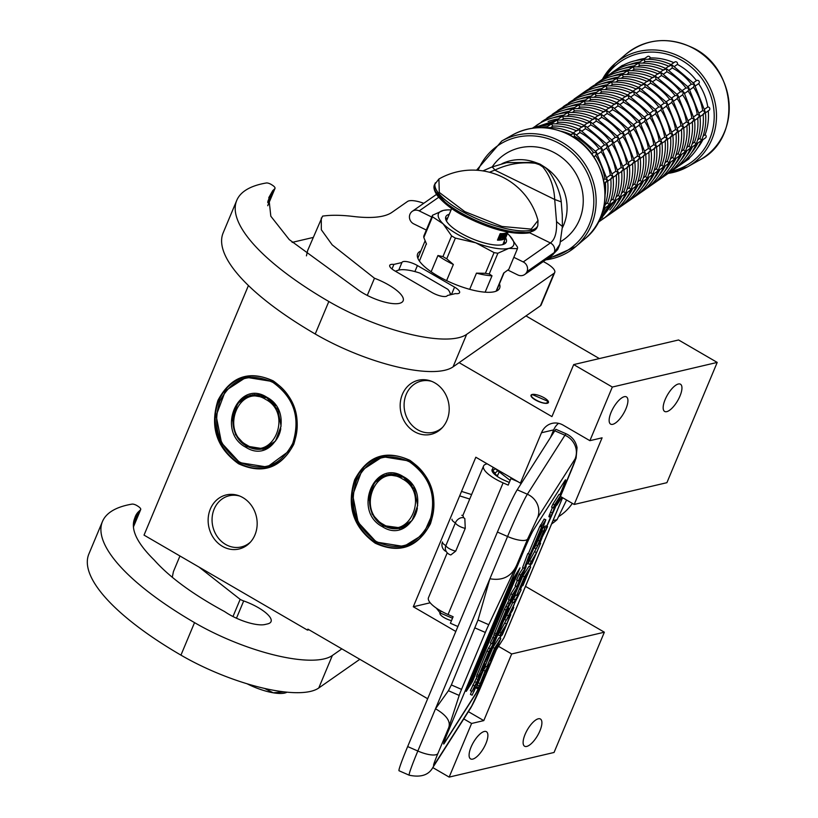 <?xml version="1.0" encoding="UTF-8"?>
<svg xmlns="http://www.w3.org/2000/svg" width="818" height="818" viewBox="0 0 818 818"><rect width="100%" height="100%" fill="white"/><g stroke="black" fill="none" stroke-linecap="round" stroke-linejoin="round"><path stroke-width="1.23" d="M409.89 460.319C431.884 476.148 438.734 497.303 430.452 523.786C417.671 547.651 399.266 554.123 375.227 543.203C353.233 527.375 346.382 506.219 354.675 479.747C367.446 455.871 385.851 449.399 409.89 460.319M409.971 460.892A46.483 40.685 76.8 0 1 430.196 523.356A46.483 40.685 76.8 0 1 403.53 546.925A46.483 40.685 76.8 0 1 375.84 542.477A46.483 40.685 76.8 0 1 352.037 495.105A46.483 40.685 76.8 0 1 382.282 456.434A46.483 40.685 76.8 0 1 409.971 460.892M273.202 380.871C295.186 396.71 302.036 417.855 293.754 444.338C280.973 468.203 262.568 474.675 238.529 463.755C216.535 447.927 209.684 426.771 217.977 400.299C230.748 376.423 249.153 369.951 273.202 380.871M273.273 381.444A46.483 40.685 76.8 0 1 293.509 443.908A46.483 40.685 76.8 0 1 266.832 467.487A46.483 40.685 76.8 0 1 239.142 463.029A46.483 40.685 76.8 0 1 215.338 415.656A46.483 40.685 76.8 0 1 245.584 376.986A46.483 40.685 76.8 0 1 273.273 381.444M242.854 497.579A27.781 24.325 -103.2 0 0 238.59 495.616A27.781 24.325 -103.2 0 0 209.51 511.301A27.781 24.325 -103.2 0 0 222.445 546.352A27.781 24.325 -103.2 0 0 249.694 542.917A27.781 24.325 -103.2 0 0 242.854 497.579M434.89 382.916A27.781 24.325 -103.2 0 0 430.626 380.953A27.781 24.325 -103.2 0 0 401.546 396.638A27.781 24.325 -103.2 0 0 414.491 431.679A27.781 24.325 -103.2 0 0 441.73 428.243A27.781 24.325 -103.2 0 0 434.89 382.916M459.092 362.64L551.935 416.607L573.694 364.593L612.324 387.047L589.89 440.677L563.142 425.135A18.517 16.207 -103.2 0 0 552.109 423.366A18.517 16.207 -103.2 0 0 541.485 432.753L520.412 483.131L475.831 457.231L413.294 606.751L455.82 631.465M427.671 698.746L307.885 629.124L307.476 630.105L144.029 535.115L248.427 285.543M463.775 718.92L471.597 723.47L449.164 777.1L432.783 767.581M250.533 542.007A26.299 23.016 -103.2 0 1 241.269 546.945A26.299 23.016 -103.2 0 1 225.604 544.43A26.299 23.016 76.8 0 1 212.138 517.63A26.299 23.016 76.8 0 1 229.255 495.749A26.299 23.016 76.8 0 1 239.746 496.056M442.579 427.344A26.299 23.016 -103.2 0 1 433.315 432.282A26.299 23.016 -103.2 0 1 417.65 429.757A26.299 23.016 76.8 0 1 404.174 402.967A26.299 23.016 76.8 0 1 421.29 381.086A26.299 23.016 76.8 0 1 431.781 381.382M612.754 424.317A15.736 5.859 120.2 0 0 624.86 411.117A15.736 5.859 120.2 0 0 626.445 396.894A15.736 5.859 120.2 0 0 624.318 396.689A15.736 5.859 120.2 0 0 612.212 409.89A15.736 5.859 120.2 0 0 610.627 424.113A15.736 5.859 120.2 0 0 612.754 424.317M666.772 411.638A15.736 5.859 120.2 0 0 678.879 398.438A15.736 5.859 120.2 0 0 680.464 384.215A15.736 5.859 120.2 0 0 678.327 384.01A15.736 5.859 120.2 0 0 666.23 397.211A15.736 5.859 120.2 0 0 664.645 411.434A15.736 5.859 120.2 0 0 666.772 411.638M589.89 440.677L602.089 437.814L574.216 504.45L666.905 482.681L717.212 362.415L612.324 387.047M573.694 364.593L678.582 339.971L717.212 362.415M535.299 399.9A9.448 2.914 22.7 0 0 548.459 402.497A9.448 2.914 22.7 0 0 544.185 397.814A9.448 2.914 22.7 0 0 531.035 395.206A9.448 2.914 22.7 0 0 535.299 399.9M525.964 315.912L599.359 358.57M292.159 242.384L313.151 237.455M307.476 630.105L308.959 629.758M449.164 777.1L554.052 752.468L604.359 632.202L511.669 653.971L483.796 720.607L471.597 723.47M472.712 759.114A15.736 5.859 120.2 0 0 484.818 745.914A15.736 5.859 120.2 0 0 486.403 731.691A15.736 5.859 120.2 0 0 484.266 731.486A15.736 5.859 120.2 0 0 472.16 744.687A15.736 5.859 120.2 0 0 470.585 758.91A15.736 5.859 120.2 0 0 472.712 759.114M526.731 746.425A15.736 5.859 120.2 0 0 538.837 733.225A15.736 5.859 120.2 0 0 540.412 719.012A15.736 5.859 120.2 0 0 538.285 718.797A15.736 5.859 120.2 0 0 526.178 732.008A15.736 5.859 120.2 0 0 524.594 746.22A15.736 5.859 120.2 0 0 526.731 746.425M468.397 711.66L483.796 720.607M440.329 612.529A9.448 2.914 22.7 0 0 439.931 612.989A9.448 2.914 22.7 0 0 444.205 617.672A9.448 2.914 22.7 0 0 451.485 620.647M525.504 586.373L604.359 632.202M413.294 606.751L430.186 602.784M498.52 646.332L511.669 653.971M521.628 482.845L520.412 483.131M560.473 496.465L574.216 504.45M558.541 423.335A18.517 16.207 -103.2 0 0 553.684 429.89L550.483 437.538M452.507 618.214L440.258 613.03L436.291 608.091M495.912 475.442L497.784 475.166M496.015 475.514L495.064 473.07L492.681 470.677L495.493 468.653M497.027 469.542L497.487 471.015L495.064 473.07M495.33 474.972L497.804 475.125M497.528 470.422L498.571 470.442M510.146 480.432L495.115 468.612M465.258 528.356A7.403 2.28 -157.3 0 1 460.933 526.966A7.403 2.28 -157.3 0 1 455.381 522.886L445.861 545.637A6.708 4.744 -48.4 0 0 445.401 549.236A7.403 7.403 0 0 0 450.82 554.941L455.738 551.107L465.258 528.356L464.829 518.622L463.847 517.794A7.403 7.403 0 0 0 462.784 517.63A6.708 4.744 -48.4 0 1 463.591 517.774M492.825 468.775A16.667 5.133 22.7 0 0 492.201 469.379A16.667 5.133 22.7 0 0 492.078 469.624A16.667 5.133 22.7 0 0 504.655 480.442L509.287 482.467M517.804 481.618L510.902 478.602L508.193 485.105L503.101 482.876A25.92 7.986 -157.3 0 1 483.54 466.045A25.92 7.986 -157.3 0 1 483.735 465.667A25.92 7.986 -157.3 0 1 487.221 463.847M478.98 687.672A18.517 0.93 -66.4 0 1 475.647 694.073L444.286 743.317A18.517 0.93 -66.4 0 1 443.663 744.032A18.517 0.93 -66.4 0 1 447.988 731.946L523.714 550.892A18.517 0.93 -66.4 0 1 533.622 529.767L564.982 480.524A18.517 0.93 -66.4 0 1 565.606 479.808A18.517 0.93 -66.4 0 1 561.291 491.894L561.117 491.822A18.517 0.93 113.6 0 0 565.483 479.859M490.565 660.964L491.741 658.163M500.095 638.183L501.362 635.157M500.452 634.768L501.874 635.381L502.538 634.349L510.759 614.676L510.064 614.338M513.091 607.12L514.297 604.236M520.452 589.512L521.628 586.721M529.982 566.731L531.25 563.714M539.941 542.917L542.068 537.845M546.874 526.352L560.79 495.074L554.584 504.829L553.285 507.937L556.056 503.581L550.616 517.446L548.919 516.71L549.042 515.984L550.739 516.731M560.085 494.767L561.291 491.894M478.009 619.993L451.362 684.942L448.428 690.719L435.503 708.766C446.454 715.126 450.871 721.394 448.755 727.56L459.184 695.423A11.115 0.562 113.6 0 1 461.526 689.39L485.34 632.457A11.115 0.562 113.6 0 1 488.765 624.707L516.741 565.034C511.608 576.455 502.661 581.025 489.89 578.745L478.009 619.993L488.765 624.707M448.755 727.56L437.875 753.562C433.929 763.143 432.702 766.936 434.184 764.932L471.751 705.944L481.659 684.809L496.27 649.87L503.878 637.928A35.184 10.838 -157.3 0 0 504.144 637.416L562.59 497.702M561.843 497.262L556.782 505.227L571.393 470.278C575.34 460.698 576.567 456.904 575.085 458.908L537.518 517.906L527.62 539.031L516.741 565.034M443.612 743.91A18.517 0.93 113.6 0 0 444.123 743.245L475.483 694.001A18.517 0.93 113.6 0 0 478.305 688.654M490.401 660.883L490.861 659.789M499.931 638.101L501.189 635.085M520.289 589.441L520.749 588.336M529.819 566.659L531.076 563.643M539.778 542.845L541.158 539.543M546.71 526.281L550.432 517.375M559.921 494.696L561.117 491.822M457.886 626.516L450.401 623.244L453.121 616.741L448.039 614.522A25.92 7.986 -157.3 0 1 428.468 597.692L447.241 552.815M510.902 478.602L511.362 477.876M557.017 504.665A18.517 5.706 -157.3 0 1 556.915 504.951A18.517 5.706 -157.3 0 1 556.782 505.227M472.446 681.65L520.033 567.886L513.827 577.641L466.24 691.404L472.446 681.65L471.771 681.353L517.692 571.557M471.608 691.261L470.452 694.451L472.15 695.198L475.657 687.181L472.15 695.198M477.088 676.69L470.36 690.719L472.047 691.455L478.827 680.014L485.503 664.042L481.199 670.504L488.428 653.367L485.309 661.854L491.71 648.214L487.385 659.543L508.183 609.839L508.714 608.193L506.352 611.915L499.113 627.662L506.342 610.525L511.843 601.087L526.158 566.598L520.729 575.095L518.346 580.78L520.882 576.792L516.833 586.486L522.917 573.622L517.283 587.201L512.569 594.584L510.197 600.269L512.733 596.291L506.086 610.095L495.575 635.484L498.387 631.097L505.279 615.893L499.092 630.678L494.389 638.071L492.007 643.746L496.71 636.353L494.338 642.038L488.653 651.772L478.765 675.412L478.141 677.151L480.319 673.776L477.947 679.451L472.047 691.455M491.281 643.429L486.955 651.026L476.536 676.312M494.236 634.891L490.319 643.009L492.007 643.746M509.236 599.85L504.389 609.359L493.97 634.635M515.769 586.015L510.882 593.848L508.499 599.522L510.197 600.269M517.395 580.361L515.135 585.739L516.833 586.486M523.203 567.804L519.031 574.359L516.659 580.034L518.346 580.78M540.054 533.643L540.596 533.878L545.841 519.808L544.144 519.062L540.146 526.311M541.567 526.935L529.041 556.874L529.522 554.226L527.825 553.489L522.59 567.539L524.287 568.285L528.009 562.436L528.53 559.553L541.097 529.532L541.567 526.935L539.87 526.199L528.356 553.714M437.875 753.562A18.517 5.706 -157.3 0 1 417.834 751.016L507.569 536.496L497.405 532.048L407.661 746.568A37.035 1.871 -66.4 0 0 399.031 770.75L409.194 775.198C420.82 777.652 428.714 775.086 432.865 767.468A18.517 17.587 32.5 0 0 434.184 764.932M497.405 532.048A37.035 1.871 -66.4 0 1 517.211 489.788L554.778 430.789A37.035 1.871 -66.4 0 1 556.035 429.368L566.199 433.816A37.035 1.871 113.6 0 0 564.941 435.237L527.375 494.236A37.035 1.871 113.6 0 0 507.569 536.496A18.517 5.706 -157.3 0 0 527.62 539.031M467.896 687.437L471.771 681.353M484.144 663.449L485.503 664.042M472.732 685.034L474.43 685.781M493.366 641.609L494.338 642.038M492.692 637.324L494.389 638.071M507.906 603.03L509.604 603.776M510.882 593.848L512.569 594.584M515.585 586.455L517.283 587.201M519.031 574.359L520.729 575.095M528.254 561.076L541.087 531.179L540.596 533.878M528.939 558.582L528.53 561.199M541.281 528.469L529.001 558.612M540.391 524.962L542.078 525.698L541.557 528.592M545.841 519.808L542.078 525.698M529.522 554.226L524.287 568.285M463.591 517.743L463.131 516.015A7.403 7.403 0 0 0 461.822 515.279M473.837 691.762L475.064 688.838L473.673 691.691M478.049 680.095L482.487 670.361L478.049 680.095M510.688 602.068L514.767 593.111L510.688 602.068M452.017 519.205A7.403 2.28 22.7 0 0 455.381 522.886A6.708 4.744 -48.4 0 1 460.278 518.029A6.708 4.744 -48.4 0 1 462.784 517.63M485.81 666.445L483.366 670.279L476.618 686.742L476.373 688.183L478.07 688.93L483.724 678.981L491.27 661.271L485.064 671.016L478.07 688.93M484.553 672.887L489.184 665.617L483.366 679.185L479.501 685.617L484.553 672.887M480.841 681.772L481.792 682.192M481.424 680.361L482.538 680.842M482.139 678.654L483.366 679.185M482.978 676.65L484.287 677.222M483.939 674.349L485.279 674.942M476.281 687.979L477.978 688.725M476.618 686.742L478.315 687.478M477.221 685.085L478.908 685.832M478.172 682.703L479.859 683.449M483.366 670.279L485.064 671.016M489.696 660.576L491.27 661.271M500.8 638.49L499.103 637.743L492.896 647.498L485.105 666.138L486.792 666.875L494.082 650.105L496.199 646.782L491.362 659.001L498.704 642.836L493.009 657.13L500.8 638.49L494.593 648.245L486.792 666.875M492.896 647.498L494.593 648.245M489.951 659.973L490.565 660.238M506.199 620.249L498.09 635.075L499.788 635.811L505.34 627.099L501.874 635.381M499.389 631.966L501.086 632.713L499.788 635.811M504.941 623.255L506.639 623.991L501.086 632.713M509.399 615.402L510.105 615.709L506.639 623.991M510.759 614.676L510.105 615.709M515.698 595.003L511.956 601.936L513.653 602.682L519.062 594.175L506.281 620.279L512.497 610.535L513.796 607.426L508.51 615.729L521.158 589.819L513.653 602.682M512.876 602.345L504.594 619.543L506.281 620.279M513.254 598.837L514.951 599.574M519.583 589.134L521.158 589.819M512.886 607.028L513.796 607.426M506.536 614.88L508.234 615.627M530.688 567.038L528.99 566.301L522.784 576.056L514.982 594.686L516.679 595.432L523.97 578.653L526.086 575.34L521.25 587.549L528.592 571.393L522.886 585.678L530.688 567.038L524.481 576.792L516.679 595.432M522.784 576.056L524.481 576.792M519.839 588.531L520.452 588.796M536.087 548.796L527.978 563.622L529.675 564.369L535.228 555.657L531.761 563.939L540.647 543.224L536.526 552.549L529.675 564.369M530.34 563.316L531.761 563.939M529.277 560.524L530.974 561.26M534.829 551.802L536.526 552.549M538.888 543.786L539.992 544.267M539.461 542.702L540.647 543.224M542.303 530.698L534.481 548.091L536.168 548.837L547.579 526.659L544.839 528.131L536.168 548.837M547.579 526.659L545.882 525.923L543.142 527.385L541.966 530.197M544.563 530.504L546.189 529.563L540.667 539.819L544.563 530.504M535.78 544.992L537.467 545.729M538.234 540.432L539.921 541.168M541.853 530.493L543.541 531.23M543.142 527.385L544.839 528.131M552.395 507.549L549.042 515.984M560.79 495.074L559.093 494.338L552.886 504.092L551.588 507.191L553.285 507.937M552.211 513.52L558.827 499.225L552.211 513.52M553.397 510.585L553.929 510.821M554.144 508.806L554.716 509.062M549.512 514.542L551.209 515.279M550.463 512.16L552.16 512.896M552.886 504.092L554.584 504.829M532.61 394.705C526.772 395.718 541.925 404.521 546.874 402.998L547.845 401.28L532.61 394.705L531.434 395.104M403.448 477.221L386.904 474.563L374.45 482.671L368.836 497.671L372.098 514.093L383.059 525.974L399.603 528.643L412.057 520.524L417.681 505.534L414.409 489.103L403.448 477.221M389.02 474.174L387.323 474.839C365.789 478.55 363.008 515.217 383.345 525.555L401.679 528.039M403.376 476.649C374.501 457.957 352.272 511.097 382.435 526.71C411.311 545.412 433.54 492.262 403.376 476.649M376.249 541.496C399.348 551.986 417.037 545.77 429.307 522.835C437.272 497.395 430.687 477.078 409.562 461.863C386.464 451.372 368.775 457.589 356.505 480.524C348.54 505.964 355.124 526.291 376.249 541.496M424.481 474.358L410.186 461.137L382.712 456.71L362.037 470.186L352.711 495.074L358.131 522.344L376.331 542.068L403.795 546.485L423.417 534.318L433.407 511.69M383.386 524.43C409.634 541.434 429.849 493.121 402.425 478.929C376.178 461.925 355.963 510.248 383.386 524.43M558.684 516.567A54.622 47.822 -103.2 0 0 572.355 503.367M551.618 523.939A61.105 53.497 -103.2 0 0 557.058 519.665L553.009 520.616M557.058 519.665L566.598 500.033M266.862 397.793L250.318 395.125L237.864 403.243L232.24 418.233L235.512 434.665L246.463 446.546L263.018 449.205L275.472 441.096L281.085 426.096L277.823 409.675L266.862 397.793M252.425 394.746L250.737 395.411M246.954 446.137A27.403 23.988 -103.2 0 0 263.273 448.765L265.093 448.612M266.791 397.221C237.915 378.519 215.686 431.669 245.85 447.272C274.715 465.974 296.944 412.834 266.791 397.221M239.664 462.068C262.762 472.559 280.441 466.342 292.721 443.407C300.676 417.967 294.102 397.64 272.977 382.435C249.879 371.934 232.189 378.161 219.909 401.096C211.954 426.536 218.539 446.853 239.664 462.068M279.613 385.932L273.59 381.699L246.126 377.282L225.451 390.748L216.126 415.646L221.545 442.906L239.735 462.63L267.2 467.047L290.38 450.023M246.801 445.002C273.048 462.006 293.263 413.683 265.83 399.491C239.592 382.487 219.377 430.81 246.801 445.002M401.924 262.517L393.908 264.398A11.115 3.425 22.7 0 0 389.736 265.349A11.115 3.425 22.7 0 0 394.767 270.86L431.904 292.455A11.115 3.425 22.7 0 0 446.055 296.402A11.115 3.425 22.7 0 0 447.385 295.513L455.411 293.601A11.115 3.425 22.7 0 0 458.244 293.539A11.115 3.425 22.7 0 0 459.583 292.65A11.115 3.425 22.7 0 0 454.563 287.128L417.415 265.543A11.115 3.425 22.7 0 0 401.935 262.486A11.115 3.425 22.7 0 0 401.924 262.517L398.765 270.073M267.721 202.619L272.711 190.686L274.817 188.672A7.403 2.28 22.7 0 0 275.001 188.416A7.403 2.28 22.7 0 0 272.057 184.98L271.177 184.439A3.701 1.145 22.7 0 0 266.351 182.976A203.692 62.751 22.7 0 0 236.75 200.39A203.692 62.751 22.7 0 0 328.826 301.505A101.841 31.37 22.7 0 0 458.469 337.742A101.841 31.37 22.7 0 0 466.638 334.368L554.001 273.324A18.517 5.706 22.7 0 0 554.737 272.445A18.517 5.706 22.7 0 0 543.234 261.576M236.75 200.39L223.15 232.895A203.692 62.751 22.7 0 0 315.227 334A101.841 31.37 22.7 0 0 444.869 370.247A101.841 31.37 22.7 0 0 453.049 366.873L540.401 305.83A18.517 5.706 -157.3 0 0 541.138 304.95L554.737 272.445M306.433 255.85L307.66 250.502L322.558 216.126A132.956 40.961 22.7 0 1 353.417 216.473A111.105 34.223 -157.3 0 0 391.945 212.353L407.548 201.453A18.517 5.706 22.7 0 1 423.765 203.293M367.282 295.421L374.47 278.232A31.851 9.816 22.7 0 1 403.151 300.809A31.851 9.816 22.7 0 1 399.327 303.376A28.149 8.671 22.7 0 1 358.846 290.39L289.265 239.613L270.819 216.218L268.805 197.598L272.711 190.686M374.47 278.232L332.18 244.858L321.331 229.756L321.28 218.007M393.908 264.398L391.986 268.979M499.44 283.846A44.438 13.691 -157.3 0 1 499.634 288.171A44.438 13.691 -157.3 0 1 494.297 291.75A44.438 13.691 -157.3 0 1 445.278 279.971A44.438 13.691 -157.3 0 1 417.64 253.866A44.438 13.691 -157.3 0 1 420.861 250.973M450.104 294.848A29.632 9.131 22.7 0 0 449.624 291.965A29.632 9.131 22.7 0 0 447.865 289.337L419.941 273.11A29.632 9.131 22.7 0 0 398.847 270.052A29.632 9.131 22.7 0 0 397.906 270.329A29.632 9.131 22.7 0 0 395.902 271.525M507.876 270.073L517.794 274.94A7.372 6.881 -124.9 0 0 526.996 271.668L527.027 271.596A7.372 6.881 -124.9 0 0 523.234 261.944L550.391 242.956C554.982 239.572 557.017 232.455 556.526 221.606L554.706 199.5L561.23 201.872C560.637 193.212 552.61 172.332 544.164 166.749L540.085 164.142L535.279 162.383L506.598 162.639L491.454 167.169A7.372 2.29 -111.8 0 0 491.444 167.179L482.927 170.901M557.784 249.418L554.175 252.65L559.89 244.326L557.774 249.459L551.884 255.533A7.372 6.881 -124.9 0 0 554.164 252.69L526.996 271.668M489.42 172.24L494.818 170.113L554.706 199.5C554.042 186.678 550.085 175.829 542.825 166.964L539.471 164.704L535.35 163.303C521.301 161.698 507.794 163.968 494.818 170.113A7.372 2.29 -111.8 0 0 491.454 167.169M562.273 215.165L561.23 201.872M438.663 197.302L419.215 210.891A7.372 6.881 -124.9 0 0 410.002 214.163L409.971 214.234A7.372 6.881 -124.9 0 0 413.775 223.897L426.321 230.052M419.215 210.891L431.761 217.046M513.827 257.322L523.234 261.944M469.696 289.316L476.465 273.14L485.411 273.304L494.072 252.598A45.736 14.09 22.7 0 0 497.886 253.243L508.745 248.406L517.457 248.652A45.736 14.09 22.7 0 0 517.487 247.097L509.675 235.727M446.608 280.615L453.356 264.48L446.73 258.805L455.391 238.099L475.79 242.813L494.072 252.598M431.137 271.77L437.937 255.523L442.937 256.596L451.597 235.891L443.1 223.815A40.736 12.546 22.7 0 0 475.79 242.813A40.736 12.546 22.7 0 0 508.714 248.416M432.487 216.801L443.1 223.815A40.736 12.546 22.7 0 1 443.336 210.42L432.507 215.246A45.736 14.09 22.7 0 0 432.487 216.801L423.816 237.506L426.515 244.112A42.587 13.119 -157.3 0 1 426.352 243.784A42.587 13.119 -157.3 0 1 426.29 243.641M426.352 243.784L419.419 261.065M423.816 237.506A45.736 14.09 -157.3 0 1 423.847 235.952L432.507 215.246M451.055 209.97A40.736 12.546 22.7 0 0 447.64 209.909A40.736 12.546 22.7 0 0 443.376 210.41L447.241 209.919M496.107 291.188L503.694 273.048L508.796 269.357L517.457 248.652M485.146 292.19L492.007 275.789L489.225 273.948L497.886 253.243M492.007 275.789A42.587 13.119 -157.3 0 1 476.465 273.14M489.225 273.948A45.736 14.09 -157.3 0 1 485.411 273.304M455.391 238.099A45.736 14.09 -157.3 0 1 451.597 235.891M446.73 258.805A45.736 14.09 -157.3 0 1 442.937 256.596M453.356 264.48A42.587 13.119 -157.3 0 1 437.937 255.523M508.745 248.406A40.736 12.546 22.7 0 0 509.87 235.942A40.736 12.546 22.7 0 0 508.99 235.011A40.736 12.546 22.7 0 0 507.436 233.549M449.266 214.255A32.771 10.092 -157.3 0 0 445.81 216.77A32.771 10.092 -157.3 0 0 466.188 236.013A32.771 10.092 -157.3 0 0 502.344 244.694A32.771 10.092 22.7 0 0 506.281 242.067A32.771 10.092 22.7 0 0 505.636 237.833M504.972 243.611A32.771 10.092 22.7 0 0 504.144 241.412M445.616 218.784A32.771 10.092 -157.3 0 1 447.773 217.823M133.457 523.694L138.426 511.823L140.532 509.798A7.403 2.28 22.7 0 0 140.706 509.542A7.403 2.28 22.7 0 0 137.761 506.117L136.882 505.565A3.701 1.145 22.7 0 0 132.056 504.113A203.692 62.751 22.7 0 0 102.454 521.526A203.692 62.751 22.7 0 0 194.531 622.631A101.841 31.37 22.7 0 0 324.173 658.879A101.841 31.37 22.7 0 0 332.353 655.504L341.842 648.868M102.454 521.526L88.855 554.031A203.692 62.751 22.7 0 0 180.942 655.136A101.841 31.37 22.7 0 0 310.574 691.384A101.841 31.37 22.7 0 0 318.754 687.999L359.818 659.308M172.312 577.119L173.406 571.649L179.95 555.984M133.498 523.213L138.426 511.823M134.346 519.164L134.776 518.142A148.856 45.859 22.7 0 1 135.379 516.373A148.856 45.859 22.7 0 1 138.15 512.078M232.977 616.537L240.165 599.359A7.403 2.28 22.7 0 0 243.692 600.944A28.149 8.671 22.7 0 1 271.034 621.629A28.149 8.671 22.7 0 1 267.65 623.889L265.032 624.502A28.149 8.671 22.7 0 1 225.359 612.068A7.403 2.28 22.7 0 0 223.498 610.974C192.465 594.052 169.357 577.058 154.173 559.972C136.678 542.784 130.215 528.837 134.776 518.142L134.51 518.735M240.165 599.359L198.989 567.048M287.016 692.171L287.026 692.171A33.334 10.266 -157.3 0 1 273.284 692.805A33.334 10.266 -157.3 0 1 247.026 683.756M284.02 691.854L273.284 692.805L264.541 688.419M618.326 68.743L617.478 68.773L622.048 65.583A1.851 1.728 55.1 0 1 623.101 65.297M689.4 157.925A1.851 1.728 55.1 0 1 688.705 159.06L684.145 162.25L684.451 161.258M643.316 59.438L647.467 56.544A1.851 1.728 55.1 0 1 650.279 57.976L648.398 59.295M643.163 59.55L644.236 59.377M708.265 110.88A55.552 51.871 55.1 0 1 705.065 134.745A1.851 1.728 55.1 0 1 705.474 137.905L701.343 140.788M670.116 65.573L672.549 65.348L694.114 83.692L705.382 112.322C706.476 121.994 705.239 131.217 701.691 139.97L701.19 140.9M671.036 64.612L674.717 62.045A1.851 1.728 55.1 0 1 677.396 64.397L674.533 66.401M644.175 59.387C653.602 58.855 662.713 60.675 671.506 64.837L669.032 66.33M677.396 64.397A55.552 51.871 55.1 0 1 696.466 80.634A1.851 1.728 55.1 0 1 698.971 81.135A1.851 1.728 55.1 0 1 698.633 83.64A1.851 1.728 55.1 0 1 698.613 83.651A1.851 1.728 55.1 0 1 698.623 83.651A55.552 51.871 55.1 0 1 707.785 106.974A1.851 1.728 55.1 0 1 709.104 110.297L705.443 112.853M698.613 83.651L695.566 85.778L698.623 83.651M612.058 72.567L617.467 68.794M664.686 69.366L667.12 69.152L688.674 87.495L699.952 116.115C701.036 125.798 699.809 135.011 696.261 143.763L695.995 144.397C692.171 153.263 686.425 160.471 678.735 166.023L679.012 165.052M668.735 66.227A55.552 51.871 -124.9 0 0 645.177 61.544L643.735 59.448L637.887 63.242M645.177 61.544L642.968 63.088M637.733 63.344L638.807 63.18M695.913 144.582L701.486 140.379L699.963 138.314L697.672 139.919M703.163 114.162L705.239 111.851L702.682 110.542A55.552 51.871 -124.9 0 0 693.5 87.219L694.4 84.315L691.374 84.193A55.552 51.871 -124.9 0 0 672.294 67.966L669.104 70.195M672.304 67.935L671.895 65.133M638.735 63.18C648.163 62.649 657.273 64.469 666.077 68.64L663.602 70.123M693.5 87.219L690.136 89.581L693.511 87.219M687.979 86.565L691.374 84.193M612.886 72.546L612.028 72.587M607.457 76.34L612.048 72.577C619.788 67.096 628.469 63.978 638.081 63.221M653.827 76.964L656.251 76.739L677.815 95.082L689.093 123.712C690.177 133.385 688.94 142.608 685.392 151.361L685.126 151.995C681.312 160.849 675.556 168.058 667.866 173.62L684.134 162.25M663.296 70.021A55.552 51.871 -124.9 0 0 639.748 65.338L638.296 63.242L632.457 67.035M639.748 65.338L637.529 66.892M632.294 67.148L633.377 66.974M690.484 148.385L696.057 144.172L694.533 142.107L692.243 143.712M684.022 92.383L694.523 119.909C695.607 129.592 694.38 138.804 690.832 147.557L690.32 148.498M697.734 117.956L699.799 115.655L697.243 114.346A55.552 51.871 -124.9 0 0 688.071 91.013L688.971 88.109L685.944 87.986A55.552 51.871 -124.9 0 0 666.854 71.759L666.455 68.927M666.854 71.759L663.664 73.988M659.257 73.16L661.68 72.945L684.032 92.383M633.306 66.974C642.733 66.442 651.844 68.262 660.647 72.434L658.173 73.927M688.071 91.013L684.697 93.375L688.081 91.013M685.965 87.976L682.549 90.358M632.641 67.025C623.03 67.771 614.359 70.89 606.608 76.371L595.739 83.978M690.566 148.191C686.742 157.056 680.985 164.265 673.306 169.827L673.582 168.856M657.866 73.825A55.552 51.871 -124.9 0 0 634.308 69.141L632.099 70.685M634.308 69.111L632.866 67.035L627.017 70.829M626.864 70.941L627.938 70.767M685.055 152.179L690.617 147.966L689.093 145.911L686.803 147.506M680.484 91.8A55.552 51.871 -124.9 0 0 661.425 75.553L661.026 72.72M661.425 75.553L658.234 77.782M627.876 70.777C637.304 70.246 646.414 72.056 655.208 76.227L652.733 77.72M692.304 121.749L694.37 119.448L691.844 118.14A55.552 51.871 -124.9 0 0 682.641 94.816L683.541 91.902L680.515 91.78L677.12 94.152M682.641 94.816L679.267 97.168L682.652 94.806M602.028 80.133L601.189 80.164C608.919 74.683 617.6 71.565 627.212 70.818M648.388 80.757L650.821 80.532L672.376 98.886L683.654 127.506C684.748 137.189 683.511 146.402 679.962 155.154L679.697 155.788C675.872 164.643 670.126 171.852 662.437 177.414L667.846 173.641L668.153 172.649M652.437 77.618A55.552 51.871 -124.9 0 0 628.878 72.935L627.437 70.829L621.588 74.632M628.878 72.935L626.67 74.479M621.435 74.735L622.508 74.561M679.615 155.972L685.187 151.77L683.664 149.704L681.374 151.31M675.055 95.594A55.552 51.871 -124.9 0 0 655.995 79.356L652.805 81.585M656.005 79.326L655.596 76.514M622.447 74.571C631.864 74.039 640.985 75.859 649.778 80.021L647.304 81.514M686.864 125.553L688.94 123.242L686.414 121.933A55.552 51.871 -124.9 0 0 677.212 98.61L678.102 95.696L675.095 95.573L671.69 97.956M677.212 98.61L673.838 100.962L677.212 98.6M596.598 83.927L590.33 87.751M662.427 177.424L662.723 176.443M642.958 84.551L645.392 84.336L666.946 102.679L678.224 131.299C679.308 140.982 678.081 150.195 674.533 158.948L674.267 159.582C670.443 168.447 664.697 175.655 657.007 181.207L657.283 180.246M646.997 81.411A55.552 51.871 -124.9 0 0 623.449 76.728L622.007 74.632L616.159 78.426M623.449 76.728L621.23 78.272M616.005 78.538L617.079 78.364M674.185 159.766L679.758 155.563L678.234 153.498L675.944 155.103M681.435 129.346L683.5 127.035L680.944 125.727A55.552 51.871 -124.9 0 0 671.772 102.403L672.672 99.499L669.645 99.377A55.552 51.871 -124.9 0 0 650.566 83.15L647.365 85.379M650.576 83.119L650.157 80.317M617.007 78.364C626.435 77.833 635.545 79.653 644.349 83.825L641.874 85.317M671.772 102.403L668.408 104.765L671.783 102.403M666.251 101.749L669.645 99.377M591.158 87.73L590.299 87.771C598.06 82.281 606.731 79.162 616.343 78.416M585.729 91.524L590.32 87.761M632.089 92.148L634.523 91.923L656.087 110.266L667.355 138.896C668.449 148.569 667.212 157.792 663.664 166.545L663.398 167.179C659.584 176.034 653.827 183.242 646.138 188.805L662.406 177.434M641.568 85.205A55.552 51.871 -124.9 0 0 618.019 80.522L615.801 82.076M618.009 80.501L616.567 78.426L610.729 82.219M610.565 82.332L611.639 82.158M668.756 163.569L674.318 159.357L672.795 157.301L670.504 158.897M637.529 88.354L639.952 88.129L661.517 106.473L672.795 135.103C673.879 144.776 672.652 153.988 669.093 162.741L668.592 163.682M676.005 133.14L678.071 130.839L675.515 129.53A55.552 51.871 -124.9 0 0 666.343 106.207L667.243 103.293L664.216 103.17A55.552 51.871 -124.9 0 0 645.126 86.943L644.727 84.111M645.126 86.943L641.936 89.172M611.578 82.158C621.005 81.626 630.116 83.446 638.909 87.618L636.435 89.111M666.343 106.207L662.969 108.559L666.353 106.197M664.226 103.16L660.821 105.542M610.913 82.209C601.302 82.955 592.631 86.074 584.88 91.555L574.001 99.162M668.827 163.385C665.014 172.24 659.257 179.449 651.568 185.011L651.854 184.04M636.138 89.009A55.552 51.871 -124.9 0 0 612.58 84.326L610.371 85.87M612.58 84.295L611.138 82.219L605.289 86.013M605.136 86.125L606.21 85.951M663.316 167.363L668.889 163.15L667.365 161.095L665.075 162.69M658.756 106.984A55.552 51.871 -124.9 0 0 639.696 90.737L639.298 87.904M639.696 90.737L636.506 92.966M606.148 85.962C615.565 85.43 624.686 87.25 633.48 91.412L631.005 92.904M670.566 136.933L672.641 134.633L670.116 133.324A55.552 51.871 -124.9 0 0 660.913 110.001L661.803 107.086L658.787 106.964L655.392 109.336M660.913 110.001L657.539 112.352L660.924 109.99M580.299 95.317L579.451 95.348C587.191 89.868 595.872 86.749 605.484 86.002M621.23 99.735L623.653 99.52L645.218 117.864L656.496 146.483C657.58 156.166 656.353 165.379 652.805 174.132L652.539 174.766C648.715 183.631 642.958 190.839 635.279 196.402L646.108 188.825L646.425 187.833M630.709 92.802A55.552 51.871 -124.9 0 0 607.15 88.119L605.709 86.023L599.86 89.816M607.15 88.119L604.931 89.663M599.706 89.919L600.78 89.755M657.887 171.156L663.459 166.954L661.936 164.888L659.645 166.494M626.66 95.941L629.093 95.726L650.647 114.07L661.926 142.69C663.009 152.373 661.782 161.586 658.234 170.338L657.723 171.269M665.136 140.737L667.212 138.426L664.676 137.117A55.552 51.871 -124.9 0 0 655.474 113.794L656.373 110.89L653.347 110.767A55.552 51.871 -124.9 0 0 634.267 94.54L631.077 96.769M634.277 94.51L633.868 91.698M600.709 89.755C610.136 89.223 619.246 91.043 628.05 95.215L625.576 96.698M655.474 113.794L652.11 116.156L655.484 113.794M649.952 113.14L653.347 110.767M574.86 99.121L568.571 102.956C576.332 97.465 585.003 94.346 594.614 93.6L595.34 93.549M657.969 170.972C654.144 179.837 648.398 187.046 640.709 192.598L640.985 191.627M625.269 96.596A55.552 51.871 -124.9 0 0 601.721 91.913L600.269 89.816L594.43 93.61M601.721 91.913L599.502 93.467M652.457 174.96L658.03 170.747L656.496 168.682L654.206 170.287M659.707 144.53L661.772 142.23L659.216 140.921A55.552 51.871 -124.9 0 0 650.044 117.587L650.944 114.684L647.917 114.561A55.552 51.871 -124.9 0 0 628.827 98.334L625.637 100.563M628.837 98.303L628.428 95.502M595.279 93.549C604.707 93.017 613.817 94.837 622.61 99.009L620.146 100.502M650.044 117.587L646.67 119.949L650.054 117.587M644.523 116.933L647.917 114.561M569.43 102.915L552.273 114.346M635.269 196.402L635.555 195.43M615.79 103.538L618.224 103.313L639.788 121.657L651.067 150.287C652.15 159.96 650.913 169.183 647.365 177.935L647.099 178.569C643.285 187.424 637.529 194.633 629.84 200.195L630.126 199.224M619.84 100.399A55.552 51.871 -124.9 0 0 596.281 95.716L594.072 97.26M596.281 95.686L594.839 93.61L588.991 97.403M588.837 97.516L589.911 97.342M647.028 178.753L652.59 174.541L651.067 172.486L648.776 174.081M642.457 118.375A55.552 51.871 -124.9 0 0 623.398 102.127L622.999 99.295M623.398 102.127L620.208 104.356M589.85 97.352C599.277 96.821 608.387 98.63 617.181 102.802L614.707 104.295M654.267 148.324L656.343 146.023L653.786 144.714A55.552 51.871 -124.9 0 0 644.615 121.391L641.24 123.743L644.625 121.381L645.514 118.477L642.488 118.354L639.093 120.727M564.001 106.708L563.152 106.739C570.892 101.258 579.573 98.14 589.185 97.393M635.249 196.422L624.39 204.009L624.686 203.017M614.41 104.193A55.552 51.871 -124.9 0 0 590.852 99.51L588.643 101.054M590.852 99.479L589.41 97.403L583.561 101.207M583.408 101.309L584.481 101.135M641.588 182.547L647.161 178.344L645.637 176.279L643.347 177.884M610.361 107.332L612.794 107.107L634.349 125.461L645.627 154.081C646.721 163.753 645.484 172.976 641.936 181.729L641.424 182.659M637.028 122.168A55.552 51.871 -124.9 0 0 617.968 105.921L617.57 103.088M617.968 105.921L614.778 108.16M584.41 101.146C593.837 100.614 602.948 102.434 611.752 106.596L609.277 108.088M648.838 152.128L650.913 149.817L648.377 148.508A55.552 51.871 -124.9 0 0 639.185 125.185L640.075 122.271L637.048 122.158L633.653 124.53M639.175 125.185L635.811 127.536L639.185 125.174M558.561 110.502L557.723 110.532C565.463 105.052 574.144 101.933 583.755 101.187M604.931 111.125L607.355 110.911L628.919 129.254L640.197 157.874C641.281 167.557 640.054 176.77 636.506 185.522L636.24 186.156C632.416 195.021 626.66 202.23 618.981 207.782L619.257 206.821M608.97 107.986A55.552 51.871 -124.9 0 0 585.422 103.303L583.97 101.207L578.132 105.001M585.422 103.303L583.203 104.847M577.978 105.113L579.052 104.939M636.159 186.34L641.731 182.138L640.208 180.072L637.917 181.678M643.408 155.921L645.474 153.61L642.917 152.301A55.552 51.871 -124.9 0 0 633.745 128.978L634.645 126.074L631.619 125.952A55.552 51.871 -124.9 0 0 612.529 109.724L609.338 111.954M612.549 109.694L612.13 106.892M578.98 104.939C588.408 104.407 597.518 106.228 606.322 110.399L603.848 111.892M633.745 128.978L630.371 131.34L633.756 128.978M628.224 128.324L631.619 125.952M553.132 114.305L546.843 118.14C554.594 112.649 563.275 109.53 572.886 108.784L573.612 108.733M641.67 182.363C637.846 191.218 632.099 198.426 624.41 203.989L613.531 211.596L613.827 210.615M603.541 111.78A55.552 51.871 -124.9 0 0 579.982 107.097L578.541 105.001L572.692 108.794M579.982 107.097L577.774 108.651M630.729 190.144L636.292 185.931L634.768 183.876L632.478 185.471M599.502 114.929L601.925 114.704L623.49 133.048L634.768 161.667C635.852 171.351 634.615 180.563 631.067 189.316L630.566 190.257M637.979 159.714L640.044 157.414L637.488 156.105A55.552 51.871 -124.9 0 0 628.316 132.782L629.216 129.868L626.189 129.745A55.552 51.871 -124.9 0 0 607.099 113.518L603.909 115.747M607.109 113.487L606.7 110.686M573.551 108.733C582.978 108.201 592.089 110.021 600.882 114.193L598.408 115.686M628.316 132.782L624.942 135.134L628.326 132.772M626.199 129.735L622.795 132.117M547.702 118.099L532.365 128.262M594.062 118.722L596.496 118.498L618.05 136.841L629.328 165.471C630.422 175.144 629.185 184.367 625.637 193.12L625.371 193.754C621.547 202.608 615.801 209.817 608.111 215.379L608.398 214.408M598.111 115.583A55.552 51.871 -124.9 0 0 574.553 110.9L572.344 112.444M574.553 110.87L573.111 108.794L567.263 112.587M567.109 112.7L568.183 112.526M625.289 193.938L630.862 189.725L629.339 187.67L627.048 189.265M620.729 133.559A55.552 51.871 -124.9 0 0 601.67 117.311L601.271 114.479M601.67 117.311L598.479 119.54M568.121 112.536C577.539 112.005 586.659 113.825 595.453 117.986L592.978 119.479M632.539 163.508L634.615 161.207L632.058 159.899A55.552 51.871 -124.9 0 0 622.887 136.575L619.512 138.927L622.887 136.565L623.776 133.661L620.76 133.538L617.365 135.911M542.273 121.892L541.424 121.923C549.164 116.442 557.845 113.324 567.457 112.577M613.52 211.606L602.661 219.193L602.958 218.202M592.672 119.377A55.552 51.871 -124.9 0 0 569.124 114.694L566.905 116.238M569.113 114.663L567.682 112.598L561.833 116.391M561.68 116.493L562.753 116.33M619.86 197.731L625.433 193.529L623.909 191.463L621.619 193.068M588.633 122.516L591.066 122.301L612.621 140.645L623.899 169.265C624.983 178.948 623.756 188.16 620.208 196.913L619.696 197.844M615.3 137.352A55.552 51.871 -124.9 0 0 596.24 121.115L595.831 118.273M596.24 121.115L593.04 123.344M562.682 116.33C572.109 115.798 581.22 117.618 590.023 121.79L587.549 123.273M627.109 167.312L629.175 165.001L626.649 163.692A55.552 51.871 -124.9 0 0 617.447 140.369L618.347 137.465L615.32 137.342L611.925 139.714M617.447 140.369L614.083 142.731L617.457 140.369M536.833 125.696L535.995 125.727C543.735 120.236 552.406 117.127 562.017 116.371M587.242 123.17A55.552 51.871 -124.9 0 0 563.694 118.487L562.242 116.391L556.404 120.185M563.694 118.487L561.475 120.041M556.24 120.297L557.314 120.123M614.43 201.525L619.993 197.322L618.469 195.257L616.179 196.862M583.203 126.309L585.627 126.095L607.191 144.438L618.469 173.058C619.553 182.741 618.326 191.954 614.768 200.707L614.267 201.647M621.68 171.105L623.745 168.805L621.189 167.496A55.552 51.871 -124.9 0 0 612.017 144.162L612.917 141.258L609.891 141.136A55.552 51.871 -124.9 0 0 590.8 124.909L587.61 127.138M590.811 124.878L590.402 122.076M557.252 120.123C566.68 119.592 575.79 121.412 584.584 125.583L582.109 127.076M612.017 144.162L608.643 146.524L612.028 144.162M606.496 143.508L609.891 141.136M581.813 126.974A55.552 51.871 -124.9 0 0 558.254 122.291L556.813 120.185L550.964 123.978M558.254 122.291L556.046 123.835M550.811 124.091L551.884 123.917M608.991 205.328L614.563 201.116L613.04 199.06L610.749 200.655M577.764 130.113L580.197 129.888L601.762 148.232L613.03 176.862C614.124 186.535 612.886 195.747 609.338 204.51L608.827 205.441M616.24 174.899L618.316 172.598L615.76 171.289A55.552 51.871 -124.9 0 0 606.588 147.966L607.477 145.052L604.461 144.929A55.552 51.871 -124.9 0 0 585.371 128.702L582.181 130.931M585.381 128.682L584.972 125.87M551.823 123.927C561.25 123.395 570.361 125.205 579.154 129.377L576.68 130.87M606.588 147.966L603.214 150.318L606.598 147.956M604.471 144.919L601.066 147.301M576.383 130.768A55.552 51.871 -124.9 0 0 552.825 126.084L550.606 127.628M552.825 126.054L551.383 123.978L545.534 127.782M545.381 127.884L546.455 127.71M603.561 209.122L609.134 204.919L607.61 202.854L605.32 204.459M572.334 133.907L574.768 133.682L596.322 152.036L607.6 180.655C608.684 190.328 607.457 199.551 603.909 208.304L603.398 209.234M599.001 148.743A55.552 51.871 -124.9 0 0 579.942 132.496L579.543 129.663M579.942 132.496L576.751 134.735M546.383 127.72C555.811 127.189 564.921 129.009 573.725 133.17L571.25 134.663M610.811 178.702L612.886 176.391L610.351 175.083A55.552 51.871 -124.9 0 0 601.148 151.759L602.048 148.845L599.021 148.733L595.627 151.105M601.148 151.759L597.784 154.111L601.158 151.749M603.203 209.336L603.541 207.956M546.373 127.976L545.534 127.894M593.571 152.537A55.552 51.871 -124.9 0 0 574.502 136.299L574.103 133.467M574.502 136.299L573.295 137.148M605.381 182.496L607.447 180.185L604.921 178.876A55.552 51.871 -124.9 0 0 595.719 155.553L596.619 152.649L593.592 152.526L591.639 153.886M595.719 155.553L593.786 156.903L595.729 155.553M604.921 178.876L603.612 179.776M570.944 134.561A55.552 51.871 -124.9 0 0 560.841 131.187M605.156 194.612A55.552 51.871 -124.9 0 0 605.381 182.792M610.351 175.083L607.12 177.322M607.61 202.854A55.552 51.871 -124.9 0 0 610.811 178.989M547.262 126.575A55.552 51.871 -124.9 0 0 541.68 127.7M605.422 207.823A55.552 51.871 55.1 0 1 601.854 213.805M615.76 171.289L612.549 173.528M613.04 199.06A55.552 51.871 -124.9 0 0 616.24 175.195M610.852 204.03A55.552 51.871 55.1 0 1 604.441 213.713M552.692 122.772A55.552 51.871 -124.9 0 0 542.651 125.297M621.189 167.496L617.979 169.735M618.469 195.257A55.552 51.871 -124.9 0 0 621.67 171.402M616.281 200.236A55.552 51.871 55.1 0 1 609.87 209.919M558.121 118.978A55.552 51.871 -124.9 0 0 548.091 121.504M626.649 163.692L623.418 165.942M623.909 191.463A55.552 51.871 -124.9 0 0 627.109 167.598M621.711 196.432A55.552 51.871 55.1 0 1 615.31 206.116M563.561 115.185A55.552 51.871 -124.9 0 0 553.52 117.71M632.058 159.899L628.848 162.138M629.339 187.67A55.552 51.871 -124.9 0 0 632.539 163.804M627.15 192.639A55.552 51.871 55.1 0 1 620.739 202.322M568.991 111.381A55.552 51.871 -124.9 0 0 558.95 113.907M637.488 156.105L634.277 158.344M634.768 183.876A55.552 51.871 -124.9 0 0 637.968 160.011M632.58 188.846A55.552 51.871 55.1 0 1 626.169 198.529M574.42 107.587A55.552 51.871 -124.9 0 0 564.389 110.113M642.917 152.301L639.717 154.551M640.208 180.072A55.552 51.871 -124.9 0 0 643.408 156.218M638.009 185.052A55.552 51.871 55.1 0 1 631.598 194.735M579.86 103.794A55.552 51.871 -124.9 0 0 569.819 106.32M648.377 148.508L645.146 150.747M645.637 176.279A55.552 51.871 -124.9 0 0 648.838 152.414M643.449 181.248A55.552 51.871 55.1 0 1 637.038 190.931M585.289 100A55.552 51.871 -124.9 0 0 575.248 102.526M653.786 144.714L650.576 146.954M651.067 172.486A55.552 51.871 -124.9 0 0 654.267 148.62M648.879 177.455A55.552 51.871 55.1 0 1 642.467 187.138M590.719 96.197A55.552 51.871 -124.9 0 0 580.688 98.722M659.216 140.921L656.005 143.16M656.496 168.682A55.552 51.871 -124.9 0 0 659.707 144.827M654.308 173.661A55.552 51.871 55.1 0 1 647.897 183.344M596.148 92.403A55.552 51.871 -124.9 0 0 586.117 94.929M664.676 137.117L661.445 139.367M661.936 164.888A55.552 51.871 -124.9 0 0 665.136 141.023M659.748 169.858A55.552 51.871 55.1 0 1 653.337 179.551M601.588 88.61A55.552 51.871 -124.9 0 0 591.547 91.135M670.116 133.324L666.875 135.563M667.365 161.095A55.552 51.871 -124.9 0 0 670.566 137.23M665.177 166.064A55.552 51.871 55.1 0 1 658.766 175.747M607.017 84.806A55.552 51.871 -124.9 0 0 596.976 87.332M675.515 129.53L672.304 131.77M672.795 157.301A55.552 51.871 -124.9 0 0 675.995 133.436M670.607 162.271A55.552 51.871 55.1 0 1 664.196 171.954M612.447 81.013A55.552 51.871 -124.9 0 0 602.416 83.538M680.944 125.727L677.744 127.976M678.234 153.498A55.552 51.871 -124.9 0 0 681.435 129.643M676.036 158.477A55.552 51.871 55.1 0 1 669.635 168.16M617.887 77.219A55.552 51.871 -124.9 0 0 607.846 79.745M686.414 121.933L683.173 124.172M683.664 149.704A55.552 51.871 -124.9 0 0 686.864 125.839M681.476 154.674A55.552 51.871 55.1 0 1 675.065 164.357M623.316 73.426A55.552 51.871 -124.9 0 0 613.275 75.951M691.844 118.14L688.603 120.379M689.093 145.911A55.552 51.871 -124.9 0 0 692.294 122.046M686.905 150.88A55.552 51.871 55.1 0 1 680.494 160.563M628.745 69.622A55.552 51.871 -124.9 0 0 618.715 72.148M697.243 114.346L694.042 116.585M694.533 142.107A55.552 51.871 -124.9 0 0 697.734 118.252M692.335 147.087A55.552 51.871 55.1 0 1 685.924 156.77M634.185 65.829A55.552 51.871 -124.9 0 0 624.144 68.354M702.682 110.542L699.472 112.792M699.963 138.314A55.552 51.871 -124.9 0 0 703.163 114.448M697.774 143.283A55.552 51.871 55.1 0 1 691.363 152.976M639.615 62.035A55.552 51.871 -124.9 0 0 629.574 64.561M707.785 106.974L704.901 108.988M705.065 134.745L703.102 136.115M650.279 57.976A55.552 51.871 55.1 0 1 673.838 62.659M702.877 139.714A55.552 51.871 55.1 0 1 697.335 148.344M635.975 60.542A55.552 51.871 55.1 0 1 644.717 58.467M435.299 182.874A55.552 17.117 -157.3 0 0 469.839 215.492A55.552 17.117 -157.3 0 0 531.117 230.216A55.552 17.117 -157.3 0 0 537.794 225.748L538.009 220.471L531.24 229.112L501.986 226.453L464.808 211.617L439.297 192.434L438.908 179.009L434.583 184.571A55.552 17.117 -157.3 0 0 469.123 217.199A55.552 17.117 -157.3 0 0 530.412 231.913A55.552 17.117 -157.3 0 0 537.078 227.445L529.348 232.854C512.416 235.114 490.575 229.449 463.826 215.891C453.284 210.533 444.511 203.846 437.497 195.829C434.133 190.921 433.162 187.169 434.583 184.571M528.244 232.68L505.78 231.514L475.749 221.606L449.174 206.576L435.779 191.933M501.127 233.651A3.701 1.38 120.2 0 0 498.816 236.893L497.456 240.144A30.552 9.417 22.7 0 0 502.191 239.766A30.552 9.417 22.7 0 0 505.146 238.345L507.774 232.046M497.456 240.144L499.205 239.735A3.701 1.38 120.2 0 1 498.704 239.684A3.701 1.38 120.2 0 1 498.816 236.893L500.176 233.641A30.552 9.417 22.7 0 0 504.911 233.263A30.552 9.417 22.7 0 0 507.661 232.026M502.671 233.59A3.701 1.38 120.2 0 1 502.303 236.075A3.701 1.38 120.2 0 1 499.205 239.735L505.146 238.345M504.634 233.324A3.701 1.38 120.2 0 0 503.019 235.911A3.701 1.38 120.2 0 0 502.896 238.703A3.701 1.38 120.2 0 0 503.397 238.754A3.701 1.38 120.2 0 0 506.495 235.093A3.701 1.38 120.2 0 0 506.853 232.557M506.311 233.447A3.701 1.38 120.2 0 0 506.373 232.793M502.661 238.427A3.701 1.38 120.2 0 0 504.174 237.455M504.931 236.514A3.701 1.38 120.2 0 0 505.473 235.645M500.861 237.312A3.701 1.38 120.2 0 0 501.71 235.737A3.701 1.38 120.2 0 0 502.17 233.621M498.459 239.418A3.701 1.38 120.2 0 0 500.34 238.028M503.878 234.296L502.681 236.872M504.675 234.429L505.555 234.122L504.072 235.901M504.747 236.463L505.412 236.791L504.195 237.077L506.567 233.928L505.831 233.161L504.757 233.672M499.941 237.302L500.688 238.018L501.618 234.306L498.96 238.427L500.667 237.128L500.432 238.079M500.657 234.081L498.489 237.864M502.579 237.424L503.336 237.649L504.951 233.784L504.195 234.48M503.919 235.134L503.07 237.711M505.33 234.469L505.923 234.817L503.683 237.568L505.412 236.791M505.994 233.907L505.923 234.817M504.829 234.071L504.962 234.592M504.859 233.539L505.146 234.255M505.105 233.334L505.452 233.887M498.428 238.11L498.96 238.427M500.759 236.811L499.982 236.995L501.301 234.684L500.759 236.811L500.258 236.514M541.485 432.753L553.684 429.89M446.301 551.577A7.403 7.403 0 0 1 442.497 541.956A7.403 2.28 -157.3 0 0 445.861 545.637A7.403 2.28 22.7 0 0 451.413 549.716A7.403 2.28 22.7 0 0 455.738 551.107M562.549 497.671L503.878 637.928M448.428 690.719L459.184 695.423M407.661 746.568L417.834 751.016A37.035 1.871 113.6 0 0 409.194 775.198M471.751 705.944A18.517 17.587 32.5 0 1 470.432 708.47L432.865 767.468M481.659 684.809A18.517 5.706 22.7 0 0 481.802 684.543A18.517 5.706 22.7 0 0 481.894 684.257M571.393 470.278A18.517 5.706 22.7 0 0 571.537 470.013A18.517 5.706 22.7 0 0 571.629 469.716M575.085 458.908A18.517 17.587 -147.5 0 0 564.941 435.237L554.778 430.789M537.518 517.906A18.517 17.587 -147.5 0 0 527.375 494.236L517.211 489.788M475.176 628.009L485.34 632.457M451.362 684.942L461.526 689.39M503.101 482.876L448.039 614.522M474.818 681.762L476.516 682.498M476.25 678.715L477.947 679.451M477.068 674.666L478.765 675.412M486.955 651.026L488.653 651.772M488.387 647.979L490.084 648.725M494.501 632.989L496.199 633.735M504.389 609.359L506.086 610.095M505.821 606.312L507.518 607.048M525.463 566.434L526.076 566.7M505.8 611.68L506.352 611.915M508.019 607.897L508.714 608.193M400.043 528.152A27.403 23.988 -103.2 0 0 400.217 528.121A27.403 23.988 -103.2 0 0 409.879 522.968M398.57 475.053A27.403 23.988 -103.2 0 0 387.691 474.757A27.403 23.988 -103.2 0 0 387.517 474.798M412.027 485.135A27.403 23.988 -103.2 0 0 403.663 477.467A27.403 23.988 -103.2 0 0 387.343 474.839L397.466 474.737M383.54 525.575A27.403 23.988 -103.2 0 0 399.869 528.203A27.403 23.988 -103.2 0 0 417.364 508.172M403.366 527.375L401.086 527.896A27.403 23.988 -103.2 0 0 401.955 527.702A27.403 23.988 -103.2 0 0 403.755 527.201M391.26 474A27.403 23.988 -103.2 0 0 389.429 474.348L388.56 474.573M263.447 448.724A27.403 23.988 -103.2 0 0 263.631 448.683A27.403 23.988 -103.2 0 0 273.284 443.53M261.985 395.626A27.403 23.988 -103.2 0 0 251.095 395.319A27.403 23.988 -103.2 0 0 250.922 395.37M275.431 405.697A27.403 23.988 -103.2 0 0 267.077 398.029A27.403 23.988 -103.2 0 0 250.748 395.401C229.193 399.112 226.412 435.779 246.75 446.117L263.273 448.765A27.403 23.988 -103.2 0 0 280.779 428.734M264.5 448.458A27.403 23.988 -103.2 0 0 265.369 448.274A27.403 23.988 -103.2 0 0 267.169 447.763M254.674 394.573A27.403 23.988 -103.2 0 0 252.844 394.91L251.975 395.135M453.049 366.873L466.638 334.368M554.001 273.324L540.401 305.83M315.227 334L328.826 301.505M274.817 188.672L267.742 205.584M417.415 265.543L414.89 271.576M454.563 287.128L451.464 294.531M417.528 257.261A44.438 13.691 -157.3 0 1 418.407 256.832M496.996 289.695A44.438 13.691 -157.3 0 1 497.303 290.625M542.825 166.964L544.164 166.749A46.289 43.231 55.1 0 1 563.684 225.001A46.289 43.231 55.1 0 1 562.436 227.731M501.884 163.743A46.289 43.231 55.1 0 1 535.279 162.383L535.35 163.303M539.471 164.704L540.085 164.142M556.526 221.606L562.406 226.535L562.252 213.754M529.655 232.782L550.391 242.956A7.372 6.881 55.1 0 1 554.195 252.619L527.027 271.596M318.754 687.999L332.353 655.504M180.942 655.136L194.531 622.631M140.532 509.798L133.457 526.71M236.474 618.224L243.692 600.944M478.09 170.318A62.894 58.722 55.1 0 1 556.782 142.158A62.894 58.722 55.1 0 1 593.663 205.737A62.894 58.722 55.1 0 1 548.551 257.864M492.242 166.862A51.851 48.415 55.1 0 1 552.723 151.851A51.851 48.415 55.1 0 1 583.05 195.962A51.851 48.415 55.1 0 1 560.78 241.555M476.526 170.216L501.833 140.962A64.745 60.45 55.1 0 1 558.019 140.144A64.745 60.45 55.1 0 1 575.698 246.658A64.745 60.45 55.1 0 1 545.678 259.868M501.833 140.962L512.538 134.939A63.538 59.336 55.1 0 1 567.682 134.142A63.538 59.336 55.1 0 1 585.034 238.672L575.698 246.658L545.606 259.919M605.514 77.137A61.534 57.465 55.1 0 1 677.969 58.313A61.534 57.465 55.1 0 1 714.104 119.806A61.534 57.465 55.1 0 1 671.281 171.238M602.437 79.295A63.385 59.193 55.1 0 1 615.32 63.303A63.385 59.193 55.1 0 1 679.175 56.319A63.385 59.193 55.1 0 1 716.312 111.074A63.385 59.193 55.1 0 1 687.641 166.79A63.385 59.193 55.1 0 1 668.194 173.396M602.406 79.305L615.32 63.303L625.872 54.274A64.745 60.46 55.1 0 1 691.098 47.147A64.745 60.46 55.1 0 1 729.032 103.068A64.745 60.46 55.1 0 1 699.748 159.98L687.641 166.79L668.173 173.406M471.597 494.573L461.536 491.413M469.736 499.041L459.665 495.882M497.569 469.859L497.487 471.015M492.937 467.17L492.681 470.677M470.432 708.47C473.642 702.989 477.426 695.014 481.802 684.543L496.352 649.737M566.199 433.816C572.14 436.628 575.76 441.25 577.058 447.651L576.087 458.131L556.915 504.951M475.657 687.181L474.9 686.854M478.141 677.151L476.444 676.414M495.575 635.484L493.878 634.737M526.158 566.598L525.534 566.322M508.806 608.091L508.09 607.784M462.743 515.759L483.54 466.045M439.879 613.592L440.963 611.005M497.262 476.413L499.532 470.994M547.845 401.28L548.244 402.139M408.438 545.401L403.795 546.485M387.354 455.626L382.712 456.71M409 523.765L399.869 528.203M390.84 474.021L389.429 474.348M271.484 466.045L267.21 467.058M250.922 376.157L246.126 377.282M272.414 444.338L263.273 448.765M260.87 395.298L250.748 395.401M264.49 448.458L266.78 447.947M254.245 394.583L252.844 394.91M267.752 205.727L275.001 188.416M267.844 201.422L271.341 193.068M397.906 270.329L395.37 271.218M449.624 291.965L450.902 294.664M559.89 244.326L562.406 226.525M524.716 274.511L551.884 255.533M412.282 211.32L436.495 194.398M425.074 240.891L417.834 258.191M447.64 209.909L446.945 209.929M504.052 272.813L496.424 291.065M133.467 526.853L140.706 509.542M696.496 80.614L693.419 82.761M669.686 65.563L665.607 68.415M704.073 113.814L700.014 116.657M664.257 69.356L660.167 72.209M698.633 117.618L694.584 120.45M658.817 73.15L654.737 76.002M693.204 121.412L689.145 124.244M653.388 76.953L649.308 79.806M687.774 125.205L683.715 128.037M647.958 80.747L643.878 83.6M682.345 128.999L678.286 131.841M642.529 84.54L638.439 87.393M676.905 132.802L672.856 135.635M637.089 88.334L633.009 91.187M671.476 136.596L667.416 139.428M631.66 92.137L627.58 94.99M666.046 140.389L661.987 143.232M626.23 95.931L622.14 98.784M660.607 144.193L656.557 147.025M620.79 99.724L616.711 102.577M655.177 147.986L651.118 150.819M615.361 103.528L611.281 106.381M649.748 151.78L645.688 154.612M609.931 107.322L605.841 110.174M644.308 155.573L640.259 158.416M604.492 111.115L600.412 113.968M638.878 159.377L634.819 162.209M599.062 114.909L594.983 117.761M633.449 163.171L629.39 166.003M593.633 118.712L589.553 121.565M628.019 166.964L623.96 169.807M619.942 197.547C616.118 206.412 610.371 213.621 602.682 219.173L598.122 222.363M588.203 122.506L584.113 125.358M622.58 170.768L618.531 173.6M582.764 126.299L578.684 129.152M617.15 174.561L613.091 177.394M577.334 130.103L573.254 132.956M611.721 178.355L607.662 181.187M571.905 133.896L569.982 135.236M606.281 182.148L604.338 183.518M512.538 134.939C530.299 125.583 548.714 125.297 567.804 134.111C608.06 151.831 618.193 212.813 585.034 238.672M544.798 127.843L545.729 127.761M603.643 208.938L602.794 210.829M609.073 205.144L599.144 220.369M534.583 127.986L551.158 123.968M614.502 201.34L598.152 222.312M532.416 128.252L556.588 120.174M630.801 189.96C626.987 198.815 621.23 206.024 613.541 211.586M552.283 114.336C560.033 108.855 568.704 105.737 578.316 104.98M574.011 99.152C581.762 93.671 590.443 90.553 600.054 89.796M595.749 83.968C603.49 78.477 612.171 75.358 621.782 74.612M701.425 140.604C697.611 149.459 691.854 156.667 684.165 162.23M617.478 68.784C625.218 63.293 633.899 60.174 643.51 59.428M625.872 54.274C645.545 38.886 667.335 36.493 691.251 47.096C736.926 66.841 742.437 138.804 699.748 159.98M538.009 220.482A67.771 67.771 0 0 0 438.898 179.019M537.794 225.748L537.078 227.445M508.039 232.097L502.825 244.572M451.669 208.518L446.444 220.993"/></g></svg>
